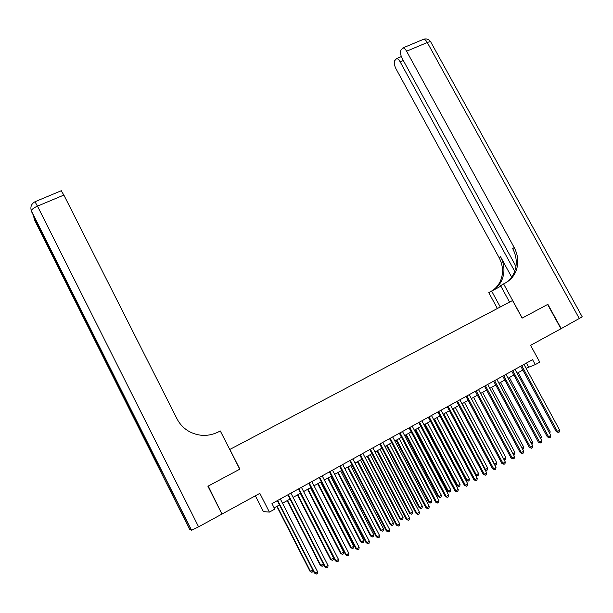 <?xml version="1.0" encoding="UTF-8"?>
<svg xmlns="http://www.w3.org/2000/svg" width="613" height="613" viewBox="0 0 613 613"><rect width="100%" height="100%" fill="white"/><g stroke="black" fill="none" stroke-linecap="round" stroke-linejoin="round"><path stroke-width="0.92" d="M255.368 495.802L263.414 511.594L269.391 512.093L274.785 509.104L271.973 503.595L532.567 359.662L535.264 364.612L539.739 362.13L530.597 345.341L560.933 328.752L547.624 304.477L522.138 318.109L512.552 300.516L229.737 449.498M229.844 449.436L239.875 469.137L208.244 486.063L221.845 513.817M269.391 512.093L259.835 493.365L222.304 513.886M526.077 368.26L535.264 364.612M274.157 507.87L279.52 504.897M282.516 503.235L290.079 499.043M293.091 497.373L300.562 493.235M303.588 491.557L310.975 487.465M314.009 485.78L321.312 481.734M324.361 480.04L331.579 476.04M334.644 474.347L341.778 470.393M344.851 468.692L351.9 464.784M354.981 463.076L361.954 459.206M365.049 457.497L371.945 453.674M375.041 451.957L381.861 448.18M384.972 446.456L391.707 442.724M394.833 440.992L401.492 437.299M404.618 435.567L411.2 431.92M414.35 430.18L420.855 426.571M424.004 424.824L430.433 421.261M433.598 419.507L439.958 415.982M443.13 414.227L449.413 410.741M452.593 408.986L458.808 405.538M461.995 403.775L468.133 400.366M471.328 398.596L477.404 395.232M480.607 393.454L486.607 390.129M489.818 388.351L495.756 385.064M498.974 383.278L504.836 380.029M508.07 378.236L513.863 375.026M517.096 373.233L522.828 370.06M526.406 363.065L528.498 366.919M520.736 366.199L556.259 431.698L557.47 431.498L521.74 365.639M559.692 430.203L559.362 431.95L558.474 432.471L557.47 431.498L559.692 430.203L523.977 364.406M558.474 432.471L556.259 431.698M549.141 432.395L550.175 431.79L518.146 372.65M550.175 431.79L549.761 433.552M579.377 318.676L427.292 42.512C429.698 41.561 430.939 41.538 431.016 42.443L582.227 316.837L561.194 328.614L547.884 304.339L522.23 318.063L503.61 283.903L505.135 283.114C509.778 280.647 513.234 277.007 515.502 272.195C518.95 264.103 518.514 255.889 514.207 247.56L406.588 51.208C405.346 49.04 404.12 47.944 402.917 47.914L400.948 50.113C400.074 52.22 400.496 55.009 402.197 58.473L515.977 266.387M509.549 302.094L500.606 285.673L503.61 283.903M497.388 308.5L488.776 292.639L500.875 286.164M500.277 306.975L491.588 290.983M514.713 271.321L400.159 61.844C398.933 59.706 397.737 58.618 396.573 58.587L394.718 60.672C393.891 62.687 394.312 65.392 395.975 68.779L499.105 257.644C503.227 265.659 503.618 273.559 500.269 281.352C498.507 285.083 495.963 288.118 492.622 290.447M493.35 290.064C497.028 287.696 499.802 284.501 501.695 280.493C505.051 272.67 504.66 264.739 500.522 256.701L511.648 277.076M505.441 282.953C509.196 280.516 512.039 277.237 513.962 273.122C517.403 265.061 516.974 256.878 512.683 248.579L514.207 247.56M207.914 486.239L239.767 469.198L220.297 430.962L218.435 431.92C208.956 436.533 199.47 436.54 189.992 431.943C184.283 428.908 179.946 424.525 176.988 418.794L63.867 195.064L37.477 206.137L198.597 526.843L221.967 514.062L207.914 486.239M198.597 526.843L191.578 530.299L189.647 529.41L34.443 219.875L34.527 217.814M34.144 219.033L157.257 464.577L157.825 463.658L31.317 210.757C31.853 209.278 33.907 207.738 37.477 206.137L34.964 201.746M61.193 190.781L63.867 195.064M511.763 371.149L547.348 436.9L548.535 436.717L512.752 370.604M550.773 435.414L550.451 437.161L549.555 437.682L548.535 436.717L550.773 435.414L515.004 369.363M549.555 437.682L547.348 436.9M502.737 376.137L538.375 442.142L539.54 441.973L503.694 375.608M541.792 440.655L541.478 442.41L540.574 442.931L539.54 441.973L541.792 440.655L505.97 374.351M540.574 442.931L538.375 442.142M493.649 381.156L529.348 447.413L530.49 447.26L494.584 380.642M532.758 445.935L532.444 447.689L531.532 448.218L530.49 447.26L532.758 445.935L496.867 379.378M531.532 448.218L529.348 447.413M484.5 386.213L520.261 452.723L521.379 452.578L485.412 385.707M523.663 451.245L523.349 453.007L522.437 453.536L521.379 452.578L523.663 451.245L487.71 384.435M522.437 453.536L520.261 452.723M540.16 437.621L541.425 436.885L509.342 377.531M541.425 436.885L540.789 438.785M531.119 442.892L532.62 442.011L500.484 382.435M532.62 442.011L532.314 443.728L531.747 444.057M522.015 448.195L523.763 447.176L491.572 387.378M523.763 447.176L523.456 448.892L522.644 449.36M512.859 453.528L514.843 452.371L482.6 392.351M514.843 452.371L514.537 454.087L513.449 454.639M513.64 454.616L513.25 454.264M475.29 391.301L511.104 458.064L512.207 457.942L476.178 390.803M514.506 456.593L514.192 458.355L513.273 458.892L512.207 457.942L514.506 456.593L478.492 389.523M513.273 458.892L511.104 458.064M503.633 458.899L505.863 457.605L473.573 397.354M505.863 457.605L505.564 459.329L504.139 459.842M504.66 459.85L503.671 458.976M466.018 396.419L501.894 463.443L502.966 463.336L466.884 395.937M505.281 461.98L504.974 463.742L504.047 464.286L502.966 463.336L505.281 461.98L469.213 394.649M504.047 464.286L501.894 463.443M462.202 403.66L494.553 464.194L496.821 462.869L464.478 402.396M494.3 464.217L495.618 465.121L494.653 464.876M496.821 462.869L496.53 464.593L495.618 465.121M456.685 401.576L492.622 468.853L493.672 468.761L457.528 401.109M496.001 467.405L495.695 469.167L494.768 469.711L493.672 468.761L496.001 467.405L459.873 399.814M494.768 469.711L492.622 468.853M453.038 408.733L485.442 469.497L487.726 468.171L455.329 407.461M484.891 469.55L486.523 470.432L485.09 469.926M487.726 468.171L487.435 469.895L486.523 470.432M447.291 406.764L483.282 474.309L484.308 474.232L448.111 406.312M486.653 472.861L486.354 474.631L485.419 475.182L484.308 474.232L486.653 472.861L450.471 405.009M485.419 475.182L483.282 474.309M443.812 413.852L476.27 474.845L478.569 473.504L446.118 412.564M475.412 474.906L476.27 474.845L477.358 475.772L475.466 475.014M478.569 473.504L478.278 475.236L477.358 475.772M437.828 411.99L473.887 479.795L474.883 479.734L438.624 411.545M477.243 478.355L476.952 480.132L476.01 480.684L474.883 479.734L477.243 478.355L441 410.235M476.01 480.684L473.887 479.795M433.766 419.415L466.079 480.278L467.037 480.224L469.351 478.876L436.854 417.706M434.525 418.993L467.037 480.224L468.14 481.144L466.079 480.278M469.351 478.876L469.068 480.607L468.14 481.144M428.311 417.246L464.416 485.32L465.397 485.274L429.077 416.825M467.773 483.887L467.481 485.665L466.531 486.224L465.397 485.274L467.773 483.887L431.468 415.499M466.531 486.224L464.416 485.32M424.441 424.579L456.808 485.68L457.742 485.634L460.072 484.278L427.522 422.878M425.177 424.173L457.742 485.634L458.861 486.561L456.808 485.68M460.072 484.278L459.788 486.017L458.861 486.561M418.725 422.541L454.892 490.883L455.842 490.852L419.468 422.135M458.24 489.458L457.949 491.243L456.991 491.802L455.842 490.852L458.24 489.458L421.874 420.802M456.991 491.802L454.892 490.883M415.062 429.782L447.475 491.12L448.387 491.09L450.731 489.726L418.127 428.081M415.767 429.391L448.387 491.09L449.513 492.009L447.475 491.12M450.731 489.726L450.448 491.465L449.513 492.009M409.07 427.874L445.299 496.484L446.226 496.476L409.783 427.476M448.632 495.066L448.348 496.852L447.383 497.411L446.226 496.476L448.632 495.066L412.212 426.135M447.383 497.411L445.299 496.484M405.614 435.015L438.08 496.591L438.962 496.576L441.322 495.204L408.672 433.322M406.296 434.64L438.962 496.576L440.103 497.495L438.08 496.591M441.322 495.204L441.053 496.944L440.103 497.495M399.354 433.245L435.636 502.124L436.54 502.131L400.044 432.862M438.969 500.714L438.686 502.499L437.713 503.066L436.54 502.131L438.969 500.714L402.48 431.514M437.713 503.066L435.636 502.124M396.105 440.287L428.625 502.101L429.483 502.101L431.858 500.714L399.155 438.594M396.764 439.919L429.483 502.101L430.64 503.02L428.625 502.101M431.858 500.714L431.583 502.461L430.64 503.02M389.569 438.647L425.912 507.809L426.786 507.825L390.228 438.28M429.23 506.399L428.954 508.192L427.974 508.759L426.786 507.825L429.23 506.399L392.688 436.923M427.974 508.759L425.912 507.809M386.527 445.59L419.1 507.641L419.936 507.664L422.326 506.269L389.569 443.904M387.163 445.237L419.936 507.664L421.1 508.575L419.1 507.641M422.326 506.269L422.058 508.016L421.1 508.575M379.715 444.088L416.12 513.525L416.963 513.564L380.351 443.735M419.43 512.123L419.154 513.916L418.173 514.491L416.963 513.564L419.43 512.123L382.826 442.371M418.173 514.491L416.12 513.525M376.895 450.93L409.515 513.227L410.319 513.265L412.733 511.863L379.922 449.252M377.501 450.593L410.319 513.265L411.507 514.177L409.515 513.227M412.733 511.863L412.465 513.61L411.507 514.177M369.792 449.567L406.258 519.28L407.078 519.334L370.405 449.229M409.553 517.893L409.285 519.686L408.296 520.268L407.078 519.334L409.553 517.893L372.896 447.85M408.296 520.268L406.258 519.28M367.187 456.31L399.86 518.851L400.641 518.897L403.07 517.487L370.214 454.639M367.769 455.988L400.641 518.897L401.844 519.809L399.86 518.851M403.07 517.487L402.81 519.242L401.844 519.809M359.808 455.084L396.327 525.08L397.117 525.149L360.39 454.762M399.615 523.694L399.347 525.494L398.35 526.077L397.117 525.149L399.615 523.694L362.896 453.375M398.35 526.077L396.327 525.08M357.425 461.719L390.144 524.506L390.902 524.575L393.347 523.157L360.429 460.056M357.977 461.413L390.902 524.575L392.113 525.479L390.144 524.506M393.347 523.157L393.086 524.912L392.113 525.479M349.747 460.639L386.328 530.919L387.094 531.011L350.299 460.332M389.607 529.54L389.347 531.348L388.343 531.931L387.094 531.011L389.607 529.54L352.827 458.938M388.343 531.931L386.328 530.919M347.586 467.175L380.359 530.207L381.094 530.291L383.546 528.858L350.59 465.512M348.115 466.884L381.094 530.291L382.313 531.195L380.359 530.207M383.546 528.858L383.301 530.62L382.313 531.195M339.617 466.232L376.259 536.796L376.995 536.904L340.146 465.941M379.524 535.433L379.271 537.233L378.259 537.831L376.995 536.904L379.524 535.433L342.69 464.539M378.259 537.831L376.259 536.796M337.686 472.661L370.513 535.938L371.21 536.046L373.692 534.605L340.675 471.006M338.184 472.385L371.21 536.046L372.451 536.95L370.513 535.938M373.692 534.605L373.44 536.367L372.451 536.95M329.419 471.864L366.114 542.72L366.827 542.85L329.917 471.596M369.371 541.356L369.118 543.172L368.106 543.762L366.827 542.85L369.371 541.356L332.484 470.179M368.106 543.762L366.114 542.72M327.717 478.186L360.59 541.716L361.272 541.838L363.762 540.39L330.698 476.531M328.193 477.925L361.272 541.838L362.521 542.735L360.59 541.716M363.762 540.39L363.517 542.16L362.521 542.735M319.151 477.542L355.9 548.681L356.582 548.827L319.618 477.282M359.149 547.325L358.904 549.141L357.877 549.746L356.582 548.827L359.149 547.325L322.2 475.857M357.877 549.746L355.9 548.681M317.68 483.749L350.605 547.532L351.257 547.677L353.762 546.214L320.645 482.102M318.124 483.504L351.257 547.677L352.521 548.566L350.605 547.532M353.762 546.214L353.525 547.984L352.521 548.566M308.806 483.251L345.617 554.688L346.268 554.849L309.243 483.013M348.851 553.34L348.613 555.163L347.579 555.761L346.268 554.849L348.851 553.34L311.841 481.573M347.579 555.761L345.617 554.688M307.573 489.35L340.552 553.393L341.173 553.547L343.701 552.075L310.53 487.71M307.994 489.12L341.173 553.547L342.452 554.443L340.552 553.393M343.701 552.075L343.464 553.853L342.452 554.443M298.393 489.005L335.257 560.734L335.878 560.918L298.799 488.783M338.483 559.401L338.246 561.217L337.204 561.83L335.878 560.918L338.483 559.401L301.42 487.335M337.204 561.83L335.257 560.734M297.397 494.99L330.422 559.286L331.02 559.462L333.564 557.983L300.347 493.358M297.788 494.775L331.02 559.462L332.315 560.351L330.422 559.286M333.564 557.983L333.334 559.761L332.315 560.351M287.903 494.798L324.829 566.826L325.419 567.025L288.279 494.591M328.039 565.5L327.809 567.324L326.76 567.937L325.419 567.025L328.039 565.5L290.914 493.136M326.76 567.937L324.829 566.826M287.152 500.668L320.231 565.224L320.791 565.424L323.342 563.929M287.512 500.469L320.791 565.424L322.101 566.305L320.231 565.224M323.35 563.945L323.128 565.707L322.101 566.305M277.337 500.637L314.323 572.956L314.883 573.186L277.681 500.446M317.526 571.638L317.296 573.469L316.239 574.082L314.883 573.186L317.526 571.638L280.34 498.974M316.239 574.082L314.323 572.956M276.838 506.384L309.963 571.201L310.492 571.416L312.837 570.052M277.16 506.2L310.492 571.416L311.825 572.304L309.963 571.201M313.013 570.404L312.852 571.699L311.825 572.304M500.522 256.701L499.105 257.644M422.755 39.623L423.568 39.286C424.809 39.293 426.05 40.374 427.292 42.512L406.588 51.208M403.308 60.511L400.159 61.844M191.386 530.322L31.34 211.201M501.695 280.493L500.269 281.352M513.962 273.122L515.502 272.195M401.339 56.588L396.573 58.587M430.74 41.906C428.985 39.27 426.594 38.397 423.568 39.286L402.917 47.914M157.365 464.409L34.121 218.619L33.646 216.052M61.331 190.72L35.048 201.708C31.416 203.731 30.175 206.742 31.317 210.757L191.578 530.299"/></g></svg>
